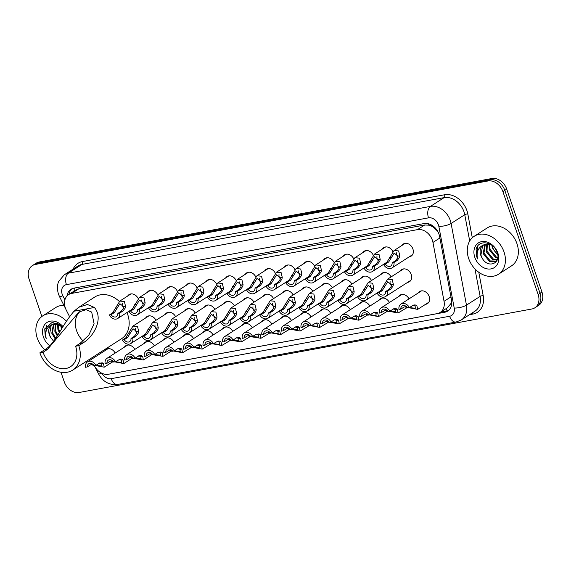 <?xml version="1.0" encoding="UTF-8"?>
<svg xmlns="http://www.w3.org/2000/svg" width="571" height="571" viewBox="0 0 571 571"><rect width="100%" height="100%" fill="white"/><g stroke="black" fill="none" stroke-linecap="round" stroke-linejoin="round"><path stroke-width="0.86" d="M406.759 307.769A7.209 5.589 57.3 0 1 405.952 307.94M387.167 311.381A7.209 5.589 57.3 0 1 386.36 311.552M367.574 314.999A7.209 5.589 57.3 0 1 366.775 315.171M347.982 318.611A7.209 5.589 57.3 0 1 347.182 318.782M328.396 322.222A7.209 5.589 57.3 0 1 327.59 322.394M308.804 325.834A7.209 5.589 57.3 0 1 307.997 326.005M289.212 329.446A7.209 5.589 57.3 0 1 288.412 329.624M269.619 333.064A7.209 5.589 57.3 0 1 268.82 333.236M250.034 336.676A7.209 5.589 57.3 0 1 249.227 336.847M230.441 340.287A7.209 5.589 57.3 0 1 229.635 340.459M210.849 343.899A7.209 5.589 57.3 0 1 210.049 344.07M191.256 347.511A7.209 5.589 57.3 0 1 190.457 347.689M171.671 351.129A7.209 5.589 57.3 0 1 170.865 351.301M152.079 354.741A7.209 5.589 57.3 0 1 151.279 354.912M132.486 358.352A7.209 5.589 57.3 0 1 131.687 358.524M112.901 361.964A7.209 5.589 57.3 0 1 112.094 362.135M418.236 292.959A7.209 5.589 57.3 0 1 419.635 291.531A7.209 5.589 57.3 0 1 429.185 296.549A7.209 5.589 57.3 0 1 427.422 303.658A7.209 5.589 57.3 0 1 425.545 304.329M400.307 271.004A7.209 5.589 57.3 0 1 401.698 269.569A7.209 5.589 57.3 0 1 411.256 274.594A7.209 5.589 57.3 0 1 409.493 281.703A7.209 5.589 57.3 0 1 407.615 282.374M401.97 245.43A7.209 5.589 57.3 0 1 403.362 244.003A7.209 5.589 57.3 0 1 412.912 249.02A7.209 5.589 57.3 0 1 411.149 256.129A7.209 5.589 57.3 0 1 409.271 256.8M94.615 366.211A13.518 10.471 -122.7 0 0 108.404 374.255L437.15 313.629A13.518 10.471 -122.7 0 0 440.155 312.451A13.518 10.471 -122.7 0 0 444.045 301.331L432.961 242.439A13.518 10.471 -122.7 0 0 432.375 240.227A13.518 10.471 -122.7 0 0 417.472 229.635L71.646 293.415A13.518 10.471 -122.7 0 0 68.634 294.593A13.518 10.471 -122.7 0 0 66.243 310.074L69.519 316.562M437.629 231.169L433.068 227.072A4.504 3.49 -122.7 0 0 428.942 225.117A13.518 8.144 -100.4 0 1 428.528 223.782M428.942 225.117L428.757 225.152A13.518 10.471 57.3 0 1 433.068 227.072M440.155 312.451L447.35 307.826L450.826 303.693L451.718 301.16M428.757 225.152L424.674 225.01L78.848 288.79L75.308 290.339M90.725 358.524L91.21 359.487M398.651 296.57A7.209 5.589 57.3 0 1 400.043 295.143A7.209 5.589 57.3 0 1 409.036 298.869M379.058 300.182A7.209 5.589 57.3 0 1 380.45 298.754A7.209 5.589 57.3 0 1 389.443 302.48M359.466 303.793A7.209 5.589 57.3 0 1 360.858 302.366A7.209 5.589 57.3 0 1 369.851 306.092M339.881 307.412A7.209 5.589 57.3 0 1 341.272 305.977A7.209 5.589 57.3 0 1 350.266 309.71M320.288 311.024A7.209 5.589 57.3 0 1 321.68 309.596A7.209 5.589 57.3 0 1 330.673 313.322M300.696 314.635A7.209 5.589 57.3 0 1 302.088 313.208A7.209 5.589 57.3 0 1 311.081 316.934M281.103 318.247A7.209 5.589 57.3 0 1 282.495 316.819A7.209 5.589 57.3 0 1 291.488 320.545M261.518 321.858A7.209 5.589 57.3 0 1 262.91 320.431A7.209 5.589 57.3 0 1 271.903 324.164M241.926 325.477A7.209 5.589 57.3 0 1 243.317 324.043A7.209 5.589 57.3 0 1 252.311 327.775M222.333 329.089A7.209 5.589 57.3 0 1 223.725 327.661A7.209 5.589 57.3 0 1 232.718 331.387M202.741 332.7A7.209 5.589 57.3 0 1 204.14 331.273A7.209 5.589 57.3 0 1 213.133 334.999M183.155 336.312A7.209 5.589 57.3 0 1 184.547 334.884A7.209 5.589 57.3 0 1 193.54 338.61M163.563 339.923A7.209 5.589 57.3 0 1 164.955 338.496A7.209 5.589 57.3 0 1 173.948 342.229M143.971 343.542A7.209 5.589 57.3 0 1 145.362 342.108A7.209 5.589 57.3 0 1 154.356 345.84M124.385 347.154A7.209 5.589 57.3 0 1 125.777 345.726A7.209 5.589 57.3 0 1 134.77 349.452M104.793 350.765A7.209 5.589 57.3 0 1 106.185 349.338A7.209 5.589 57.3 0 1 115.178 353.064M380.714 274.615A7.209 5.589 57.3 0 1 382.113 273.181A7.209 5.589 57.3 0 1 391.106 276.914M361.129 278.227A7.209 5.589 57.3 0 1 362.521 276.799A7.209 5.589 57.3 0 1 371.514 280.525M341.537 281.838A7.209 5.589 57.3 0 1 342.928 280.411A7.209 5.589 57.3 0 1 351.922 284.137M321.944 285.45A7.209 5.589 57.3 0 1 323.336 284.023A7.209 5.589 57.3 0 1 332.329 287.748M302.359 289.069A7.209 5.589 57.3 0 1 303.751 287.634A7.209 5.589 57.3 0 1 312.744 291.367M282.766 292.68A7.209 5.589 57.3 0 1 284.158 291.246A7.209 5.589 57.3 0 1 293.151 294.979M263.174 296.292A7.209 5.589 57.3 0 1 264.566 294.864A7.209 5.589 57.3 0 1 273.559 298.59M243.581 299.903A7.209 5.589 57.3 0 1 244.973 298.476A7.209 5.589 57.3 0 1 253.967 302.202M223.996 303.515A7.209 5.589 57.3 0 1 225.388 302.088A7.209 5.589 57.3 0 1 234.381 305.813M204.404 307.134A7.209 5.589 57.3 0 1 205.796 305.699A7.209 5.589 57.3 0 1 214.789 309.432M184.811 310.745A7.209 5.589 57.3 0 1 186.203 309.318A7.209 5.589 57.3 0 1 195.196 313.044M165.219 314.357A7.209 5.589 57.3 0 1 166.618 312.929A7.209 5.589 57.3 0 1 175.611 316.655M145.634 317.968A7.209 5.589 57.3 0 1 147.025 316.541A7.209 5.589 57.3 0 1 156.019 320.267M382.377 249.042A7.209 5.589 57.3 0 1 383.769 247.614A7.209 5.589 57.3 0 1 392.848 251.504M362.785 252.653A7.209 5.589 57.3 0 1 364.177 251.226A7.209 5.589 57.3 0 1 373.256 255.116M343.2 256.272A7.209 5.589 57.3 0 1 344.591 254.837A7.209 5.589 57.3 0 1 353.663 258.727M323.607 259.884A7.209 5.589 57.3 0 1 324.999 258.456A7.209 5.589 57.3 0 1 334.071 262.339M304.015 263.495A7.209 5.589 57.3 0 1 305.406 262.068A7.209 5.589 57.3 0 1 314.485 265.95M284.422 267.107A7.209 5.589 57.3 0 1 285.814 265.679A7.209 5.589 57.3 0 1 294.893 269.569M264.837 270.725A7.209 5.589 57.3 0 1 266.229 269.291A7.209 5.589 57.3 0 1 275.301 273.181M245.245 274.337A7.209 5.589 57.3 0 1 246.636 272.902A7.209 5.589 57.3 0 1 255.708 276.792M225.652 277.949A7.209 5.589 57.3 0 1 227.044 276.521A7.209 5.589 57.3 0 1 236.123 280.404M206.06 281.56A7.209 5.589 57.3 0 1 207.451 280.133A7.209 5.589 57.3 0 1 216.53 284.015M186.474 285.172A7.209 5.589 57.3 0 1 187.866 283.744A7.209 5.589 57.3 0 1 196.938 287.634M166.882 288.79A7.209 5.589 57.3 0 1 168.274 287.356A7.209 5.589 57.3 0 1 177.353 291.246M147.289 292.402A7.209 5.589 57.3 0 1 148.681 290.967A7.209 5.589 57.3 0 1 157.76 294.857M127.697 296.014A7.209 5.589 57.3 0 1 129.096 294.586A7.209 5.589 57.3 0 1 138.168 298.469M112.266 373.548A13.518 10.471 -122.7 0 0 113.022 373.441L444.645 312.28A13.518 10.471 -122.7 0 0 447.65 311.102A13.518 10.471 -122.7 0 0 451.54 299.982L439.57 236.358A13.518 10.471 -122.7 0 0 438.985 234.153A13.518 10.471 -122.7 0 0 424.082 223.554L74.002 288.119A13.518 10.471 -122.7 0 0 70.997 289.297A13.518 10.471 -122.7 0 0 66.971 296.006M41.883 316.484L29.042 278.969A13.518 10.471 57.3 0 1 32.347 265.636A13.518 10.471 57.3 0 1 35.352 264.459L487.984 180.978A13.518 10.471 57.3 0 1 502.887 191.578L538.125 294.493A13.518 10.471 57.3 0 1 534.82 307.826A13.518 10.471 57.3 0 1 531.815 309.004L79.183 392.484A13.518 10.471 57.3 0 1 64.28 381.885L60.983 372.263M32.347 265.636L36.18 263.174A13.518 10.471 57.3 0 1 39.185 261.996L491.817 178.516A13.518 10.471 57.3 0 1 506.72 189.115L541.958 292.031L540.045 293.266A13.518 10.471 57.3 0 1 536.74 306.591A13.518 10.471 57.3 0 0 540.045 293.266L504.807 190.343L540.045 293.266L538.125 294.493M491.817 178.516L489.904 179.751A13.518 10.471 57.3 0 1 504.807 190.343A13.518 10.471 57.3 0 0 489.904 179.751L37.265 263.231L489.904 179.751L487.984 180.978M34.26 264.409A13.518 10.471 57.3 0 1 37.265 263.231A13.518 10.471 57.3 0 0 34.26 264.409M68.948 294.393A13.518 10.471 57.3 0 1 71.996 288.755M448.57 310.417A13.518 10.471 57.3 0 1 446.565 311.045L440.634 312.144M541.958 292.031A13.518 10.471 57.3 0 1 538.653 305.364L534.82 307.826M468.67 258.52A22.526 17.458 57.3 0 1 474.18 236.301A22.526 17.458 57.3 0 1 504.036 251.997A22.526 17.458 57.3 0 1 498.526 274.208A22.526 17.458 57.3 0 1 468.67 258.52M474.18 236.301L487.12 227.993A22.526 17.458 57.3 0 1 516.969 243.689A22.526 17.458 57.3 0 1 511.466 265.9L498.526 274.208M485.35 244.238L483.951 253.146L490.239 260.918L496.142 261.054M496.534 260.826L496.913 260.554M484.893 244.374L483.187 253.631L489.483 261.411L495.771 261.311L497.155 260.026M487.348 243.995L486.992 251.19L493.287 258.97L497.291 259.684M486.82 244.01L486.228 251.675L492.523 259.455L497.127 260.069M489.704 244.331L490.032 249.234L496.327 257.014L497.769 257.535M489.076 244.181L489.276 249.72L495.564 257.5L497.684 258.171M497.541 253.952L496.684 253.231A10.185 7.894 57.3 0 1 492.737 247.5A10.185 7.894 57.3 0 1 492.245 245.537M491.874 245.252L492.316 247.771L497.734 255.087M488.904 243.546L484.001 244.666M483.63 244.916L482.602 245.844L480.903 255.094L482.167 258.071C487.827 268.998 501.509 263.431 497.155 252.568C493.936 241.49 478.291 239.106 476.128 249.334L476.678 256.7L477.634 258.934L477.178 256.515C476.764 250.983 478.798 247.186 483.294 245.116A10.185 7.894 57.3 0 0 483.244 245.152A10.185 7.894 57.3 0 0 480.753 255.194A10.185 7.894 57.3 0 0 482.167 258.071M491.667 245.102L490.346 244.531L483.294 245.116M497.883 253.131A14.689 11.384 57.3 0 1 491.024 268.898A14.689 11.384 57.3 0 1 474.822 257.385A14.689 11.384 57.3 0 1 481.681 241.619A14.689 11.384 57.3 0 1 497.883 253.131M477.934 245.83L476.764 256.643L477.634 258.934M83.195 341.08A20.72 16.059 57.3 0 1 76.6 330.702A20.72 16.059 57.3 0 1 80.482 311.124M75.593 346.24L80.076 343.364L88.748 335.22L94.087 323.721L91.688 312.08L86.128 309.675L78.976 311.994L47.543 349.359L44.367 349.944C55.458 343.992 60.519 326.997 74.023 311.224L78.862 307.248L87.42 304.486L94.386 307.469C104.086 318.939 93.187 336.997 83.259 342.771L78.777 345.655L75.593 346.24A20.72 16.059 57.3 0 1 70.526 366.682A20.72 16.059 57.3 0 1 43.061 352.243L39.877 352.828A24.781 19.2 57.3 0 0 72.717 370.094L121.587 338.703A24.781 19.2 57.3 0 0 127.647 314.264A24.781 19.2 57.3 0 0 126.998 312.53M47.543 349.359L43.061 352.243M78.862 307.248L94.807 297.006A24.781 19.2 57.3 0 1 119.318 301.431M78.777 345.655A24.781 19.2 57.3 0 1 72.717 370.094M44.367 349.944L39.877 352.828M44.766 349.688A22.526 17.458 57.3 0 1 37.258 338.082A22.526 17.458 57.3 0 1 42.768 315.87A22.526 17.458 57.3 0 1 66.357 321.202M42.768 315.87L55.701 307.562A22.526 17.458 57.3 0 1 63.916 305.349M53.931 323.8L52.532 332.707L55.787 338.317M53.481 323.935L51.775 333.2L55.273 339.046M55.929 323.557L55.573 330.752L57.842 335.234M55.401 323.571L54.816 331.244L57.328 336.026M58.292 323.893L58.62 328.796L59.926 331.858M57.657 323.743L57.857 329.289L59.398 332.729M61.918 328.518A10.185 7.894 57.3 0 1 61.318 327.062A10.185 7.894 57.3 0 1 60.826 325.099M60.462 324.82L61.561 329.132M57.493 323.115L52.589 324.228M52.218 324.485L51.19 325.406L49.491 334.663L50.748 337.639L53.631 341.237M50.748 337.639A10.185 7.894 57.3 0 1 49.342 334.756A10.185 7.894 57.3 0 1 51.833 324.713A10.185 7.894 57.3 0 1 51.882 324.685L58.927 324.1L60.255 324.663M49.684 345.676A14.689 11.384 57.3 0 1 43.41 336.947A14.689 11.384 57.3 0 1 47.671 322.073A14.689 11.384 57.3 0 1 63.024 326.655M62.81 327.019L52.247 322.294L44.716 328.896L45.266 336.262L46.215 338.503L45.759 336.083C45.345 330.552 47.386 326.755 51.882 324.685M46.515 325.399L45.345 336.212L46.215 338.503M392.134 262.853L395.418 260.747L397.673 257.835L397.98 256.115L394.168 253.117L388.673 261.989L385.382 264.102A4.504 3.49 -122.7 0 0 390.764 266.015A4.504 3.49 -122.7 0 0 392.134 262.853L393.954 262.517L397.238 260.412L399.443 257.514L399.8 255.779L398.665 250.933L394.09 250.491L405.239 243.332M396.552 252.832A4.504 3.49 -122.7 0 0 396.774 255.18A4.504 3.49 -122.7 0 0 397.887 257.1M393.954 262.517A6.759 5.239 -122.7 0 1 391.977 267.906A6.759 5.239 -122.7 0 1 383.562 264.437L386.845 262.325L394.09 250.491M383.562 264.437L385.382 264.102M372.542 266.471L375.825 264.359L378.081 261.454L378.395 259.726L374.576 256.729L369.08 265.601L365.797 267.713A4.504 3.49 -122.7 0 0 371.171 269.626A4.504 3.49 -122.7 0 0 372.542 266.471L374.362 266.129L377.652 264.023L379.851 261.125L380.207 259.391L379.073 254.545L374.497 254.102L385.646 246.943M376.967 256.45A4.504 3.49 -122.7 0 0 377.181 258.791A4.504 3.49 -122.7 0 0 378.295 260.711M374.362 266.129A6.759 5.239 -122.7 0 1 372.392 271.518A6.759 5.239 -122.7 0 1 363.97 268.049L367.253 265.936L374.497 254.102M363.97 268.049L365.797 267.713M352.949 270.083L356.233 267.97L358.495 265.065L358.802 263.338L354.984 260.347L349.488 269.212L346.204 271.325A4.504 3.49 -122.7 0 0 351.579 273.238A4.504 3.49 -122.7 0 0 352.949 270.083L354.777 269.748L358.06 267.635L360.258 264.737L360.622 263.003L359.487 258.156L354.912 257.714L366.061 250.555M357.375 260.062A4.504 3.49 -122.7 0 0 357.589 262.403A4.504 3.49 -122.7 0 0 358.702 264.323M354.777 269.748A6.759 5.239 -122.7 0 1 352.799 275.136A6.759 5.239 -122.7 0 1 344.377 271.66L347.668 269.548L354.912 257.714M344.377 271.66L346.204 271.325M333.357 273.695L336.647 271.582L338.903 268.677L339.21 266.957L335.398 263.959L329.902 272.831L326.612 274.936A4.504 3.49 -122.7 0 0 331.994 276.849A4.504 3.49 -122.7 0 0 333.357 273.695L335.184 273.359L338.467 271.246L340.673 268.349L341.03 266.621L339.895 261.775L335.32 261.325L346.469 254.166M337.782 263.674A4.504 3.49 -122.7 0 0 337.996 266.022A4.504 3.49 -122.7 0 0 339.117 267.942M335.184 273.359A6.759 5.239 -122.7 0 1 333.207 278.748A6.759 5.239 -122.7 0 1 324.792 275.272L328.075 273.166L335.32 261.325M324.792 275.272L326.612 274.936M313.772 277.306L317.055 275.193L319.31 272.288L319.617 270.568L315.806 267.571L310.31 276.443L307.02 278.548A4.504 3.49 -122.7 0 0 312.401 280.468A4.504 3.49 -122.7 0 0 313.772 277.306L315.592 276.971L318.882 274.858L321.08 271.967L321.437 270.233L320.302 265.387L315.727 264.944L326.876 257.785M318.19 267.285A4.504 3.49 -122.7 0 0 318.411 269.633A4.504 3.49 -122.7 0 0 319.524 271.553M315.592 276.971A6.759 5.239 -122.7 0 1 313.615 282.36A6.759 5.239 -122.7 0 1 305.2 278.891L308.483 276.778L315.727 264.944M305.2 278.891L307.02 278.548M294.179 280.918L297.462 278.812L299.725 275.9L300.032 274.18L296.213 271.182L290.718 280.054L287.434 282.167A4.504 3.49 -122.7 0 0 292.809 284.08A4.504 3.49 -122.7 0 0 294.179 280.918L295.999 280.582L299.29 278.477L301.488 275.579L301.845 273.844L300.71 268.998L296.142 268.556L307.284 261.397M298.604 270.904A4.504 3.49 -122.7 0 0 298.819 273.245A4.504 3.49 -122.7 0 0 299.932 275.165M295.999 280.582A6.759 5.239 -122.7 0 1 294.029 285.971A6.759 5.239 -122.7 0 1 285.607 282.502L288.897 280.39L296.142 268.556M285.607 282.502L287.434 282.167M274.587 284.536L277.877 282.424L280.133 279.519L280.44 277.791L276.621 274.794L271.125 283.666L267.842 285.778A4.504 3.49 -122.7 0 0 273.216 287.691A4.504 3.49 -122.7 0 0 274.587 284.536L276.414 284.194L279.697 282.088L281.903 279.19L282.26 277.456L281.125 272.61L276.55 272.167L287.698 265.008M279.012 274.515A4.504 3.49 -122.7 0 0 279.226 276.856A4.504 3.49 -122.7 0 0 280.34 278.776M276.414 284.194A6.759 5.239 -122.7 0 1 274.437 289.59A6.759 5.239 -122.7 0 1 266.015 286.114L269.305 284.001L276.55 272.167M266.015 286.114L267.842 285.778M254.994 288.148L258.285 286.035L260.54 283.13L260.847 281.403L257.036 278.412L251.54 287.277L248.249 289.39A4.504 3.49 -122.7 0 0 253.631 291.303A4.504 3.49 -122.7 0 0 254.994 288.148L256.822 287.813L260.105 285.7L262.31 282.802L262.667 281.068L261.532 276.228L256.957 275.779L268.106 268.62M259.42 278.127A4.504 3.49 -122.7 0 0 259.641 280.475A4.504 3.49 -122.7 0 0 260.754 282.395M256.822 287.813A6.759 5.239 -122.7 0 1 254.844 293.201A6.759 5.239 -122.7 0 1 246.429 289.725L249.713 287.62L256.957 275.779M246.429 289.725L248.249 289.39M235.409 291.76L238.692 289.647L240.948 286.742L241.255 285.022L237.443 282.024L231.947 290.896L228.657 293.002A4.504 3.49 -122.7 0 0 234.039 294.914A4.504 3.49 -122.7 0 0 235.409 291.76L237.229 291.424L240.519 289.311L242.718 286.414L243.075 284.686L241.94 279.84L237.365 279.39L248.513 272.231M239.827 281.739A4.504 3.49 -122.7 0 0 240.048 284.087A4.504 3.49 -122.7 0 0 241.162 286.007M237.229 291.424A6.759 5.239 -122.7 0 1 235.259 296.813A6.759 5.239 -122.7 0 1 226.837 293.337L230.12 291.231L237.365 279.39M226.837 293.337L228.657 293.002M215.817 295.371L219.1 293.258L221.362 290.353L221.669 288.633L217.851 285.636L212.355 294.508L209.072 296.613A4.504 3.49 -122.7 0 0 214.446 298.533A4.504 3.49 -122.7 0 0 215.817 295.371L217.644 295.036L220.927 292.923L223.125 290.032L223.482 288.298L222.355 283.452L217.779 283.009L228.921 275.85M220.242 285.35A4.504 3.49 -122.7 0 0 220.456 287.698A4.504 3.49 -122.7 0 0 221.569 289.618M217.644 295.036A6.759 5.239 -122.7 0 1 215.667 300.425A6.759 5.239 -122.7 0 1 207.244 296.956L210.535 294.843L217.779 283.009M207.244 296.956L209.072 296.613M196.224 298.983L199.515 296.877L201.77 293.972L202.077 292.245L198.258 289.247L192.762 298.119L189.479 300.232A4.504 3.49 -122.7 0 0 194.861 302.145A4.504 3.49 -122.7 0 0 196.224 298.983L198.051 298.647L201.335 296.542L203.54 293.644L203.897 291.909L202.762 287.063L198.187 286.621L209.336 279.462M200.649 288.969A4.504 3.49 -122.7 0 0 200.864 291.31A4.504 3.49 -122.7 0 0 201.977 293.23M198.051 298.647A6.759 5.239 -122.7 0 1 196.074 304.036A6.759 5.239 -122.7 0 1 187.659 300.567L190.942 298.455L198.187 286.621M187.659 300.567L189.479 300.232M176.639 302.601L179.922 300.489L182.178 297.584L182.484 295.857L178.673 292.859L173.177 301.731L169.887 303.843A4.504 3.49 -122.7 0 0 175.268 305.756A4.504 3.49 -122.7 0 0 176.639 302.601L178.459 302.259L181.742 300.153L183.948 297.255L184.305 295.521L183.17 290.675L178.595 290.232L189.743 283.073M181.057 292.58A4.504 3.49 -122.7 0 0 181.278 294.921A4.504 3.49 -122.7 0 0 182.392 296.841M178.459 302.259A6.759 5.239 -122.7 0 1 176.482 307.655A6.759 5.239 -122.7 0 1 168.067 304.179L171.35 302.066L178.595 290.232M168.067 304.179L169.887 303.843M157.046 306.213L160.33 304.1L162.585 301.195L162.899 299.468L159.081 296.477L153.585 305.342L150.301 307.455A4.504 3.49 -122.7 0 0 155.676 309.368A4.504 3.49 -122.7 0 0 157.046 306.213L158.866 305.878L162.157 303.765L164.355 300.867L164.712 299.133L163.577 294.293L159.002 293.844L170.151 286.685M161.472 296.192A4.504 3.49 -122.7 0 0 161.686 298.54A4.504 3.49 -122.7 0 0 162.799 300.46M158.866 305.878A6.759 5.239 -122.7 0 1 156.897 311.266A6.759 5.239 -122.7 0 1 148.474 307.79L151.758 305.685L159.002 293.844M148.474 307.79L150.301 307.455M137.454 309.825L140.737 307.712L143 304.807L143.307 303.087L139.488 300.089L133.992 308.961L130.709 311.067A4.504 3.49 -122.7 0 0 136.084 312.979A4.504 3.49 -122.7 0 0 137.454 309.825L139.281 309.489L142.564 307.376L144.763 304.479L145.127 302.751L143.992 297.905L139.417 297.455L150.566 290.296M141.879 299.804A4.504 3.49 -122.7 0 0 142.093 302.152A4.504 3.49 -122.7 0 0 143.207 304.072M139.281 309.489A6.759 5.239 -122.7 0 1 137.304 314.878A6.759 5.239 -122.7 0 1 128.882 311.402L132.172 309.296L139.417 297.455M128.882 311.402L130.709 311.067M117.862 313.436L121.152 311.331L123.407 308.419L123.714 306.698L119.903 303.701L114.407 312.573L111.117 314.685A4.504 3.49 -122.7 0 0 116.498 316.598A4.504 3.49 -122.7 0 0 117.862 313.436L119.689 313.101L122.972 310.988L125.177 308.097L125.534 306.363L124.399 301.517L119.824 301.074L130.973 293.915M122.287 303.415A4.504 3.49 -122.7 0 0 122.501 305.763A4.504 3.49 -122.7 0 0 123.621 307.683M119.689 313.101A6.759 5.239 -122.7 0 1 117.712 318.49A6.759 5.239 -122.7 0 1 109.297 315.021L112.58 312.908L119.824 301.074M109.297 315.021L111.117 314.685M388.965 289.39L391.221 286.485L391.528 284.765L387.716 281.767L382.22 290.639L378.937 292.745A4.504 3.49 -122.7 0 0 384.312 294.657A4.504 3.49 -122.7 0 0 385.682 291.503L388.965 289.39L390.792 289.054L387.502 291.167L385.682 291.503M390.1 281.482A4.504 3.49 -122.7 0 0 390.321 283.83A4.504 3.49 -122.7 0 0 391.435 285.75M378.937 292.745L377.11 293.08L380.393 290.974L387.638 279.133L392.213 279.583L393.348 284.429L392.991 286.157L390.792 289.054M377.11 293.08A6.759 5.239 -122.7 0 0 385.532 296.556A6.759 5.239 -122.7 0 0 387.502 291.167M369.373 293.002L371.635 290.097L371.942 288.376L368.124 285.379L362.628 294.251L359.345 296.356A4.504 3.49 -122.7 0 0 364.719 298.276A4.504 3.49 -122.7 0 0 366.09 295.114L369.373 293.002L371.2 292.666L367.917 294.779L366.09 295.114M370.515 285.093A4.504 3.49 -122.7 0 0 370.729 287.441A4.504 3.49 -122.7 0 0 371.842 289.361M359.345 296.356L357.517 296.699L360.808 294.586L368.052 282.752L372.627 283.195L373.755 288.041L373.398 289.775L371.2 292.666M357.517 296.699A6.759 5.239 -122.7 0 0 365.94 300.168A6.759 5.239 -122.7 0 0 367.917 294.779M349.787 296.62L352.043 293.708L352.35 291.988L348.531 288.99L343.035 297.862L339.752 299.975A4.504 3.49 -122.7 0 0 345.134 301.888A4.504 3.49 -122.7 0 0 346.497 298.726L349.787 296.62L351.608 296.285L348.324 298.39L346.497 298.726M350.922 288.712A4.504 3.49 -122.7 0 0 351.136 291.053A4.504 3.49 -122.7 0 0 352.25 292.973M339.752 299.975L337.932 300.31L341.215 298.198L348.46 286.364L353.035 286.806L354.17 291.653L353.813 293.387L351.608 296.285M337.932 300.31A6.759 5.239 -122.7 0 0 346.347 303.779A6.759 5.239 -122.7 0 0 348.324 298.39M330.195 300.232L332.45 297.327L332.757 295.6L328.946 292.602L323.45 301.474L320.16 303.586A4.504 3.49 -122.7 0 0 325.541 305.499A4.504 3.49 -122.7 0 0 326.912 302.345L330.195 300.232L332.015 299.896L328.732 302.002L326.912 302.345M331.33 292.323A4.504 3.49 -122.7 0 0 331.551 294.665A4.504 3.49 -122.7 0 0 332.665 296.585M320.16 303.586L318.34 303.922L321.623 301.809L328.867 289.975L333.443 290.418L334.577 295.264L334.221 296.999L332.015 299.896M318.34 303.922A6.759 5.239 -122.7 0 0 326.755 307.398A6.759 5.239 -122.7 0 0 328.732 302.002M310.603 303.843L312.858 300.938L313.172 299.211L309.354 296.221L303.858 305.085L300.574 307.198A4.504 3.49 -122.7 0 0 305.949 309.111A4.504 3.49 -122.7 0 0 307.319 305.956L310.603 303.843L312.43 303.508L309.139 305.621L307.319 305.956M311.745 295.935A4.504 3.49 -122.7 0 0 311.959 298.283A4.504 3.49 -122.7 0 0 313.072 300.203M300.574 307.198L298.747 307.533L302.03 305.428L309.275 293.587L313.85 294.036L314.985 298.876L314.628 300.61L312.43 303.508M298.747 307.533A6.759 5.239 -122.7 0 0 307.169 311.009A6.759 5.239 -122.7 0 0 309.139 305.621M291.017 307.455L293.273 304.55L293.58 302.83L289.761 299.832L284.265 308.704L280.982 310.81A4.504 3.49 -122.7 0 0 286.356 312.722A4.504 3.49 -122.7 0 0 287.727 309.568L291.017 307.455L292.837 307.119L289.554 309.232L287.727 309.568M292.152 299.547A4.504 3.49 -122.7 0 0 292.366 301.895A4.504 3.49 -122.7 0 0 293.48 303.815M280.982 310.81L279.155 311.145L282.445 309.039L289.69 297.198L294.265 297.648L295.4 302.494L295.036 304.222L292.837 307.119M279.155 311.145A6.759 5.239 -122.7 0 0 287.577 314.621A6.759 5.239 -122.7 0 0 289.554 309.232M271.425 311.074L273.68 308.162L273.987 306.441L270.176 303.444L264.68 312.316L261.39 314.428A4.504 3.49 -122.7 0 0 266.771 316.341A4.504 3.49 -122.7 0 0 268.134 313.179L271.425 311.074L273.245 310.731L269.962 312.844L268.134 313.179M272.56 303.158A4.504 3.49 -122.7 0 0 272.774 305.506A4.504 3.49 -122.7 0 0 273.894 307.426M261.39 314.428L259.569 314.764L262.853 312.651L270.097 300.817L274.672 301.26L275.807 306.106L275.45 307.84L273.245 310.731M259.569 314.764A6.759 5.239 -122.7 0 0 267.985 318.233A6.759 5.239 -122.7 0 0 269.962 312.844M251.832 314.685L254.088 311.78L254.395 310.053L250.583 307.055L245.087 315.927L241.797 318.04A4.504 3.49 -122.7 0 0 247.179 319.953A4.504 3.49 -122.7 0 0 248.549 316.791L251.832 314.685L253.66 314.35L250.369 316.455L248.549 316.791M252.967 306.777A4.504 3.49 -122.7 0 0 253.189 309.118A4.504 3.49 -122.7 0 0 254.302 311.038M241.797 318.04L239.977 318.375L243.26 316.263L250.505 304.429L255.08 304.871L256.215 309.718L255.858 311.452L253.66 314.35M239.977 318.375A6.759 5.239 -122.7 0 0 248.392 321.844A6.759 5.239 -122.7 0 0 250.369 316.455M232.24 318.297L234.503 315.392L234.809 313.665L230.991 310.667L225.495 319.539L222.212 321.651A4.504 3.49 -122.7 0 0 227.586 323.564A4.504 3.49 -122.7 0 0 228.957 320.41L232.24 318.297L234.067 317.961L230.777 320.067L228.957 320.41M233.382 310.388A4.504 3.49 -122.7 0 0 233.596 312.73A4.504 3.49 -122.7 0 0 234.71 314.65M222.212 321.651L220.385 321.987L223.675 319.874L230.92 308.04L235.488 308.483L236.622 313.329L236.266 315.064L234.067 317.961M220.385 321.987A6.759 5.239 -122.7 0 0 228.807 325.463A6.759 5.239 -122.7 0 0 230.777 320.067M212.655 321.908L214.91 319.003L215.217 317.276L211.398 314.286L205.903 323.15L202.619 325.263A4.504 3.49 -122.7 0 0 207.994 327.176A4.504 3.49 -122.7 0 0 209.364 324.021L212.655 321.908L214.475 321.573L211.191 323.686L209.364 324.021M213.79 314A4.504 3.49 -122.7 0 0 214.004 316.348A4.504 3.49 -122.7 0 0 215.117 318.268M202.619 325.263L200.792 325.598L204.083 323.493L211.327 311.652L215.902 312.101L217.037 316.941L216.68 318.675L214.475 321.573M200.792 325.598A6.759 5.239 -122.7 0 0 209.214 329.074A6.759 5.239 -122.7 0 0 211.191 323.686M193.062 325.52L195.318 322.615L195.625 320.895L191.813 317.897L186.317 326.769L183.027 328.875A4.504 3.49 -122.7 0 0 188.409 330.787A4.504 3.49 -122.7 0 0 189.772 327.633L193.062 325.52L194.882 325.185L191.599 327.297L189.772 327.633M194.197 317.612A4.504 3.49 -122.7 0 0 194.418 319.96A4.504 3.49 -122.7 0 0 195.532 321.88M183.027 328.875L181.207 329.21L184.49 327.104L191.735 315.271L196.31 315.713L197.445 320.559L197.088 322.287L194.882 325.185M181.207 329.21A6.759 5.239 -122.7 0 0 189.622 332.686A6.759 5.239 -122.7 0 0 191.599 327.297M173.47 329.139L175.725 326.227L176.032 324.506L172.221 321.509L166.725 330.381L163.442 332.493A4.504 3.49 -122.7 0 0 168.816 334.406A4.504 3.49 -122.7 0 0 170.187 331.244L173.47 329.139L175.297 328.796L172.007 330.909L170.187 331.244M174.605 321.223A4.504 3.49 -122.7 0 0 174.826 323.571A4.504 3.49 -122.7 0 0 175.939 325.491M163.442 332.493L161.614 332.829L164.898 330.716L172.142 318.882L176.717 319.325L177.852 324.171L177.495 325.905L175.297 328.796M161.614 332.829A6.759 5.239 -122.7 0 0 170.037 336.298A6.759 5.239 -122.7 0 0 172.007 330.909M153.877 332.75L156.14 329.845L156.447 328.118L152.628 325.12L147.132 333.992L143.849 336.105A4.504 3.49 -122.7 0 0 149.224 338.018A4.504 3.49 -122.7 0 0 150.594 334.856L153.877 332.75L155.705 332.415L152.421 334.52L150.594 334.856M155.019 324.842A4.504 3.49 -122.7 0 0 155.233 327.183A4.504 3.49 -122.7 0 0 156.347 329.103M143.849 336.105L142.022 336.44L145.312 334.328L152.557 322.494L157.132 322.936L158.26 327.783L157.903 329.517L155.705 332.415M142.022 336.44A6.759 5.239 -122.7 0 0 150.444 339.909A6.759 5.239 -122.7 0 0 152.421 334.52M134.292 336.362L136.548 333.457L136.854 331.73L133.036 328.732L127.54 337.604L124.257 339.716A4.504 3.49 -122.7 0 0 129.638 341.629A4.504 3.49 -122.7 0 0 131.002 338.475L134.292 336.362L136.112 336.026L132.829 338.139L131.002 338.475M135.427 328.453A4.504 3.49 -122.7 0 0 135.641 330.795A4.504 3.49 -122.7 0 0 136.755 332.715M124.257 339.716L122.437 340.052L125.72 337.939L132.964 326.105L137.54 326.548L138.674 331.394L138.318 333.129L136.112 336.026M122.437 340.052A6.759 5.239 -122.7 0 0 130.852 343.528A6.759 5.239 -122.7 0 0 132.829 338.139M408.986 307.605L415.31 308.226L415.074 306.035L413.061 305.2M409.364 307.533L407.544 307.869A4.504 3.49 -122.7 0 0 402.162 305.956A4.504 3.49 -122.7 0 0 400.799 309.118L398.972 309.453A6.759 5.239 -122.7 0 1 400.949 304.065A6.759 5.239 -122.7 0 1 409.364 307.533L413.925 304.921L415.717 305.035L416.894 305.699L417.665 309.389L405.103 306.998M400.799 309.118L404.082 307.005L406.359 306.534M389.401 311.216L395.717 311.837L395.482 309.646L393.469 308.811M389.779 311.145L387.952 311.488A4.504 3.49 -122.7 0 0 382.577 309.568A4.504 3.49 -122.7 0 0 381.207 312.73L379.38 313.065A6.759 5.239 -122.7 0 1 381.357 307.676A6.759 5.239 -122.7 0 1 389.779 311.145L394.333 308.54L396.124 308.654L397.302 309.311L398.08 313.001L385.518 310.61M381.207 312.73L384.49 310.617L386.767 310.146M369.808 314.828L376.125 315.449L375.889 313.258L373.877 312.423M370.186 314.764L368.359 315.099A4.504 3.49 -122.7 0 0 362.985 313.186A4.504 3.49 -122.7 0 0 361.614 316.341L359.794 316.677A6.759 5.239 -122.7 0 1 361.764 311.288A6.759 5.239 -122.7 0 1 370.186 314.764L373.47 312.651L376.532 312.266L377.709 312.922L378.487 316.612L365.925 314.221M361.614 316.341L364.905 314.228L367.182 313.764M350.216 318.447L356.54 319.068L356.304 316.869L354.291 316.041M350.594 318.375L348.774 318.711A4.504 3.49 -122.7 0 0 343.392 316.798A4.504 3.49 -122.7 0 0 342.029 319.953L340.202 320.288A6.759 5.239 -122.7 0 1 342.179 314.899A6.759 5.239 -122.7 0 1 350.594 318.375L355.148 315.763L356.946 315.877L358.117 316.534L358.895 320.224L346.333 317.833M342.029 319.953L345.312 317.847L347.589 317.376M330.63 322.058L336.947 322.679L336.712 320.488L334.699 319.653M331.009 321.987L329.181 322.322A4.504 3.49 -122.7 0 0 323.807 320.41A4.504 3.49 -122.7 0 0 322.437 323.571L320.609 323.907A6.759 5.239 -122.7 0 1 322.586 318.518A6.759 5.239 -122.7 0 1 331.009 321.987L334.292 319.874L337.354 319.489L338.532 320.153L339.302 323.843L328.118 322.073L326.74 321.444M322.437 323.571L325.72 321.459L327.997 320.988M311.038 325.67L317.355 326.291L317.119 324.1L315.106 323.265M311.416 325.598L309.589 325.934A4.504 3.49 -122.7 0 0 304.215 324.021A4.504 3.49 -122.7 0 0 302.844 327.183L301.024 327.518A6.759 5.239 -122.7 0 1 302.994 322.13A6.759 5.239 -122.7 0 1 311.416 325.598L315.97 322.986L317.762 323.107L318.939 323.764L319.717 327.454L307.155 325.063M302.844 327.183L306.127 325.07L308.404 324.599M291.446 329.281L297.762 329.902L297.527 327.711L295.514 326.876M291.824 329.21L290.004 329.553A4.504 3.49 -122.7 0 0 284.622 327.64A4.504 3.49 -122.7 0 0 283.252 330.795L281.432 331.13A6.759 5.239 -122.7 0 1 283.409 325.741A6.759 5.239 -122.7 0 1 291.824 329.21L296.378 326.605L298.169 326.719L299.347 327.376L300.125 331.066L287.563 328.675M283.252 330.795L286.542 328.682L288.819 328.218M271.853 332.893L278.177 333.514L277.941 331.323L275.929 330.495M272.231 332.829L270.411 333.164A4.504 3.49 -122.7 0 0 265.03 331.251A4.504 3.49 -122.7 0 0 263.666 334.406L261.839 334.742A6.759 5.239 -122.7 0 1 263.816 329.353A6.759 5.239 -122.7 0 1 272.231 332.829L276.785 330.216L278.584 330.331L279.754 330.987L280.532 334.677L267.97 332.286M263.666 334.406L266.95 332.293L269.226 331.83M252.268 336.512L258.584 337.133L258.349 334.934L256.336 334.106M252.646 336.44L250.819 336.776A4.504 3.49 -122.7 0 0 245.444 334.863A4.504 3.49 -122.7 0 0 244.074 338.018L242.247 338.353A6.759 5.239 -122.7 0 1 244.224 332.964A6.759 5.239 -122.7 0 1 252.646 336.44L255.929 334.328L258.991 333.942L260.169 334.599L260.94 338.289L249.755 336.526L248.385 335.898M244.074 338.018L247.357 335.912L249.634 335.441M232.675 340.123L238.992 340.744L238.757 338.553L236.744 337.718M233.054 340.052L231.226 340.387A4.504 3.49 -122.7 0 0 225.852 338.475A4.504 3.49 -122.7 0 0 224.482 341.636L222.661 341.972A6.759 5.239 -122.7 0 1 224.631 336.583A6.759 5.239 -122.7 0 1 233.054 340.052L236.337 337.939L239.399 337.554L240.577 338.218L241.355 341.908L230.163 340.138L228.793 339.509M224.482 341.636L227.772 339.524L230.042 339.053M213.083 343.735L219.4 344.356L219.164 342.165L217.151 341.33M213.461 343.663L211.641 343.999A4.504 3.49 -122.7 0 0 206.259 342.086A4.504 3.49 -122.7 0 0 204.889 345.248L203.069 345.583A6.759 5.239 -122.7 0 1 205.046 340.195A6.759 5.239 -122.7 0 1 213.461 343.663L218.015 341.051L219.806 341.173L220.984 341.829L221.762 345.519L209.2 343.128M204.889 345.248L208.179 343.135L210.456 342.664M193.49 347.346L199.814 347.967L199.579 345.776L197.566 344.941M193.869 347.282L192.049 347.618A4.504 3.49 -122.7 0 0 186.667 345.705A4.504 3.49 -122.7 0 0 185.304 348.86L183.477 349.195A6.759 5.239 -122.7 0 1 185.454 343.806A6.759 5.239 -122.7 0 1 193.869 347.282L198.43 344.67L200.221 344.784L201.399 345.441L202.17 349.131L189.608 346.74M185.304 348.86L188.587 346.747L190.864 346.283M173.905 350.958L180.222 351.579L179.986 349.388L177.974 348.56M174.283 350.894L172.456 351.229A4.504 3.49 -122.7 0 0 167.082 349.316A4.504 3.49 -122.7 0 0 165.711 352.471L163.884 352.807A6.759 5.239 -122.7 0 1 165.861 347.418A6.759 5.239 -122.7 0 1 174.283 350.894L177.567 348.781L180.629 348.396L181.806 349.052L182.584 352.742L170.022 350.351M165.711 352.471L168.995 350.358L171.271 349.895M154.313 354.577L160.629 355.198L160.394 352.999L158.381 352.171M154.691 354.505L152.864 354.841A4.504 3.49 -122.7 0 0 147.489 352.928A4.504 3.49 -122.7 0 0 146.119 356.083L144.299 356.418A6.759 5.239 -122.7 0 1 146.269 351.029A6.759 5.239 -122.7 0 1 154.691 354.505L157.974 352.393L161.036 352.007L162.214 352.664L162.992 356.354L151.8 354.591L150.43 353.963M146.119 356.083L149.409 353.977L151.686 353.506M134.72 358.188L141.044 358.809L140.809 356.618L138.796 355.783M135.099 358.117L133.279 358.452A4.504 3.49 -122.7 0 0 127.897 356.54A4.504 3.49 -122.7 0 0 126.534 359.701L124.706 360.037A6.759 5.239 -122.7 0 1 126.683 354.648A6.759 5.239 -122.7 0 1 135.099 358.117L139.652 355.505L141.451 355.619L142.622 356.283L143.4 359.973L132.208 358.203L130.838 357.574M126.534 359.701L129.817 357.589L132.094 357.118M115.135 361.8L121.452 362.421L121.216 360.23L119.203 359.395M115.513 361.728L113.686 362.064A4.504 3.49 -122.7 0 0 108.312 360.151A4.504 3.49 -122.7 0 0 106.941 363.313L105.114 363.648A6.759 5.239 -122.7 0 1 107.091 358.26A6.759 5.239 -122.7 0 1 115.513 361.728L120.067 359.123L121.859 359.238L123.036 359.894L123.807 363.584L111.245 361.193M106.941 363.313L110.224 361.2L112.501 360.729M95.543 365.411L101.859 366.032L101.624 363.841L99.611 363.006M95.921 365.347L94.094 365.683A4.504 3.49 -122.7 0 0 88.719 363.77A4.504 3.49 -122.7 0 0 87.349 366.925L85.529 367.26A6.759 5.239 -122.7 0 1 87.499 361.871A6.759 5.239 -122.7 0 1 95.921 365.347L99.204 363.235L102.266 362.849L103.444 363.506L104.222 367.196L91.66 364.805M87.349 366.925L90.632 364.812L92.909 364.348M439.877 237.993L432.961 242.439M75.244 290.346L75.122 290.375A4.504 3.49 -122.7 0 0 73.281 291.61M447.143 310.924A13.518 8.144 -100.4 0 1 446.087 308.64M450.826 303.693A13.518 3.954 -10.7 0 0 451.754 303.622M435.923 229.371A13.518 3.954 -10.7 0 0 436.422 229.349M75.122 290.375A13.518 8.144 -100.4 0 1 74.466 288.034M424.674 225.01L417.472 229.635M450.962 296.884L444.045 301.331M78.848 288.79L71.646 293.415M102.031 373.341A9.008 6.98 -122.7 0 0 111.202 378.666L449.62 316.255A9.008 6.98 -122.7 0 0 454.216 308.055L438.842 226.38A9.008 6.98 -122.7 0 0 438.457 224.91A9.008 6.98 -122.7 0 0 428.521 217.844L66.414 284.629A9.008 6.98 -122.7 0 0 62.203 294.301A9.008 6.98 -122.7 0 0 62.81 295.735L64.908 299.882M66.414 284.629A9.008 5.432 79.6 0 1 68.342 273.181L430.448 206.402A18.022 13.968 57.3 0 1 450.319 220.527A18.022 13.968 57.3 0 1 451.097 223.475L464.758 214.703A18.022 13.968 -122.7 0 0 463.973 211.755A18.022 13.968 -122.7 0 0 444.102 197.63L81.996 264.409A18.022 13.968 -122.7 0 0 77.984 265.986L64.33 274.758A18.022 13.968 57.3 0 1 68.342 273.181L81.996 264.409A2.255 1.356 -100.4 0 0 82.474 261.554L444.581 194.768A2.255 1.356 -100.4 0 1 444.102 197.63L430.448 206.402A9.008 5.432 79.6 0 0 428.521 217.844M64.33 274.758L58.834 281.21C58.249 282.331 56.308 286.813 58.47 294.144L59.562 296.72A9.008 0.757 -26.8 0 0 62.81 295.735M444.581 194.768A20.27 15.71 57.3 0 1 466.942 210.663A20.27 15.71 57.3 0 1 467.82 213.975L472.296 237.764M478.791 272.26L483.187 295.65A20.27 15.71 57.3 0 1 472.845 314.093L469.462 314.721M73.131 269.105A20.27 15.71 57.3 0 1 82.474 261.554M502.887 191.578L506.72 189.115M35.352 264.459L39.185 261.996M438.842 226.38A9.008 2.641 -10.7 0 0 451.097 223.475L466.471 305.15L480.125 296.378L474.951 268.898M454.216 308.055A9.008 2.641 -10.7 0 0 466.471 305.15A18.022 13.968 57.3 0 1 461.282 319.974L474.936 311.202A18.022 13.968 -122.7 0 0 480.125 296.378A2.255 0.657 169.3 0 1 483.187 295.65M469.705 240.983L464.758 214.703A2.255 0.657 169.3 0 1 467.82 213.975M472.16 312.987A2.255 1.356 -100.4 0 1 472.845 314.093M95.107 367.067L98.619 374.026A9.008 0.757 -26.8 0 0 101.617 373.148M111.202 378.666A9.008 5.432 79.6 0 0 117.633 384.454L456.043 322.037L461.282 319.974M449.62 316.255A9.008 5.432 79.6 0 0 456.043 322.037M446.565 311.045L444.645 312.28M94.386 307.469L74.023 311.224M83.259 342.771L80.076 343.364M389.386 257.699L391.206 257.364M397.98 256.115L399.8 255.779M395.418 260.747L397.238 260.412M386.845 262.325L388.673 261.989M369.794 261.311L371.614 260.976M378.395 259.726L380.207 259.391M375.825 264.359L377.652 264.023M367.253 265.936L369.08 265.601M350.201 264.93L352.022 264.594M358.802 263.338L360.622 263.003M356.233 267.97L358.06 267.635M347.668 269.548L349.488 269.212M330.616 268.541L332.436 268.206M339.21 266.957L341.03 266.621M336.647 271.582L338.467 271.246M328.075 273.166L329.902 272.831M311.024 272.153L312.844 271.817M319.617 270.568L321.437 270.233M317.055 275.193L318.882 274.858M308.483 276.778L310.31 276.443M291.431 275.764L293.251 275.429M300.032 274.18L301.845 273.844M297.462 278.812L299.29 278.477M288.897 280.39L290.718 280.054M271.846 279.376L273.659 279.041M280.44 277.791L282.26 277.456M277.877 282.424L279.697 282.088M269.305 284.001L271.125 283.666M252.254 282.995L254.074 282.659M260.847 281.403L262.667 281.068M258.285 286.035L260.105 285.7M249.713 287.62L251.54 287.277M232.661 286.606L234.481 286.271M241.255 285.022L243.075 284.686M238.692 289.647L240.519 289.311M230.12 291.231L231.947 290.896M213.069 290.218L214.889 289.882M221.669 288.633L223.482 288.298M219.1 293.258L220.927 292.923M210.535 294.843L212.355 294.508M193.483 293.829L195.296 293.494M202.077 292.245L203.897 291.909M199.515 296.877L201.335 296.542M190.942 298.455L192.762 298.119M173.891 297.441L175.711 297.106M182.484 295.857L184.305 295.521M179.922 300.489L181.742 300.153M171.35 302.066L173.177 301.731M154.298 301.06L156.119 300.724M162.899 299.468L164.712 299.133M160.33 304.1L162.157 303.765M151.758 305.685L153.585 305.342M134.706 304.671L136.526 304.336M143.307 303.087L145.127 302.751M140.737 307.712L142.564 307.376M132.172 309.296L133.992 308.961M115.121 308.283L116.934 307.947M123.714 306.698L125.534 306.363M121.152 311.331L122.972 310.988M112.58 312.908L114.407 312.573M382.22 290.639L380.393 290.974M384.754 286.014L382.934 286.349M393.348 284.429L391.528 284.765M362.628 294.251L360.808 294.586M365.162 289.625L363.342 289.961M373.755 288.041L371.942 288.376M343.035 297.862L341.215 298.198M345.569 293.237L343.756 293.573M354.17 291.653L352.35 291.988M323.45 301.474L321.623 301.809M325.984 296.849L324.164 297.184M334.577 295.264L332.757 295.6M303.858 305.085L302.03 305.428M306.391 300.467L304.571 300.803M314.985 298.876L313.172 299.211M284.265 308.704L282.445 309.039M286.799 304.079L284.979 304.414M295.4 302.494L293.58 302.83M264.68 312.316L262.853 312.651M267.214 307.69L265.394 308.026M275.807 306.106L273.987 306.441M245.087 315.927L243.26 316.263M247.621 311.302L245.801 311.638M256.215 309.718L254.395 310.053M225.495 319.539L223.675 319.874M228.029 314.914L226.209 315.249M236.622 313.329L234.809 313.665M205.903 323.15L204.083 323.493M208.436 318.532L206.623 318.868M217.037 316.941L215.217 317.276M186.317 326.769L184.49 327.104M188.851 322.144L187.031 322.479M197.445 320.559L195.625 320.895M166.725 330.381L164.898 330.716M169.259 325.755L167.439 326.091M177.852 324.171L176.032 324.506M147.132 333.992L145.312 334.328M149.666 329.367L147.846 329.703M158.26 327.783L156.447 328.118M127.54 337.604L125.72 337.939M130.074 332.979L128.261 333.314M138.674 331.394L136.854 331.73M416.894 305.699L415.074 306.035M407.266 307.476L398.08 313.001M397.302 309.311L395.482 309.646M387.673 311.088L378.487 316.612M377.709 312.922L375.889 313.258M368.081 314.7L358.895 320.224M358.117 316.534L356.304 316.869M348.496 318.311L339.302 323.843M338.532 320.153L336.712 320.488M328.903 321.923L319.717 327.454M318.939 323.764L317.119 324.1M309.311 325.541L300.125 331.066M299.347 327.376L297.527 327.711M289.718 329.153L280.532 334.677M279.754 330.987L277.941 331.323M270.133 332.765L260.94 338.289M260.169 334.599L258.349 334.934M250.541 336.376L241.355 341.908M240.577 338.218L238.757 338.553M230.948 339.988L221.762 345.519M220.984 341.829L219.164 342.165M211.363 343.606L202.17 349.131M201.399 345.441L199.579 345.776M191.77 347.218L182.584 352.742M181.806 349.052L179.986 349.388M172.178 350.83L171.393 350.972M162.214 352.664L160.394 352.999M152.585 354.441L151.8 354.591M142.622 356.283L140.809 356.618M133 358.053L132.208 358.203M123.036 359.894L121.216 360.23M113.408 361.671L112.623 361.814M103.444 363.506L101.624 363.841M93.815 365.283L93.03 365.426M75.829 289.975L68.634 294.593M98.619 374.026C102.958 381.799 109.297 385.275 117.633 384.454M59.562 296.72L65.651 308.768M391.977 267.906L412.54 254.702M372.392 271.518L387.423 261.861M352.799 275.136L367.838 265.479M333.207 278.748L348.246 269.091M313.615 282.36L328.653 272.702M294.029 285.971L309.061 276.314M274.437 289.59L289.476 279.926M254.844 293.201L269.883 283.544M235.259 296.813L250.291 287.156M215.667 300.425L230.705 290.767M196.074 304.036L211.113 294.379M176.482 307.655L191.521 297.991M156.897 311.266L171.928 301.609M137.304 314.878L152.343 305.221M117.712 318.49L132.75 308.832M387.638 279.133L403.583 268.898M385.532 296.556L410.884 280.268M368.052 282.752L383.99 272.51M365.94 300.168L380.978 290.511M348.46 286.364L364.398 276.128M346.347 303.779L361.386 294.122M328.867 289.975L344.805 279.74M326.755 307.398L341.793 297.734M309.275 293.587L325.22 283.352M307.169 311.009L322.201 301.352M289.69 297.198L305.628 286.963M287.577 314.621L302.616 304.964M270.097 300.817L286.035 290.575M267.985 318.233L283.023 308.576M250.505 304.429L266.443 294.193M248.392 321.844L263.431 312.187M230.92 308.04L246.858 297.805M228.807 325.463L243.838 315.799M211.327 311.652L227.265 301.417M209.214 329.074L224.253 319.417M191.735 315.271L207.673 305.028M189.622 332.686L204.661 323.029M172.142 318.882L188.087 308.64M170.037 336.298L185.068 326.641M152.557 322.494L168.495 312.258M150.444 339.909L165.483 330.252M132.964 326.105L148.903 315.87M130.852 343.528L145.891 333.871M400.949 304.065L421.512 290.853M417.665 309.389L428.814 302.23M381.357 307.676L401.92 294.472M361.764 311.288L382.327 298.083M342.179 314.899L362.742 301.695M322.586 318.518L343.15 305.307M302.994 322.13L323.557 308.918M283.409 325.741L303.965 312.537M263.816 329.353L284.379 316.148M244.224 332.964L264.787 319.76M224.631 336.583L245.195 323.372M205.046 340.195L225.602 326.99M185.454 343.806L206.017 330.602M165.861 347.418L186.424 334.213M146.269 351.029L166.832 337.825M162.992 356.354L171.379 350.972M126.683 354.648L147.247 341.437M143.4 359.973L151.793 354.584M107.091 358.26L127.654 345.055M123.807 363.584L132.201 358.195M87.499 361.871L108.062 348.667M104.222 367.196L112.608 361.807"/></g></svg>
